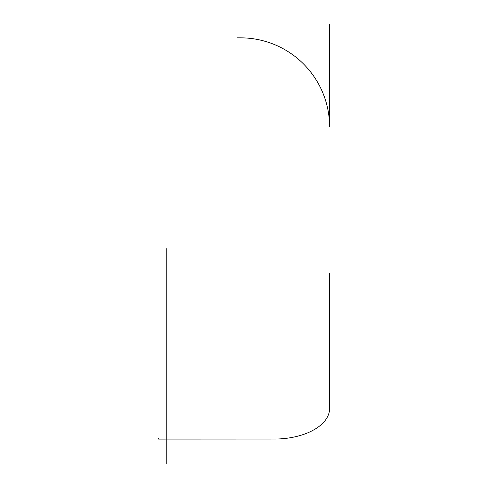 <?xml version="1.0" encoding="UTF-8"?>
<svg xmlns="http://www.w3.org/2000/svg" width="488" height="488" viewBox="0 0 488 488"><rect width="100%" height="100%" fill="white"/><g stroke="black" fill="none" stroke-linecap="round" stroke-linejoin="round"><path stroke-width="0.73" d="M158.826 438.675L158.765 439.09L274.311 439.048L158.728 439.048L158.82 438.62M158.582 439.096L158.515 438.62M166.762 463.6L166.762 248.599M329.595 408.486A55.284 30.561 180 0 1 274.311 439.048A55.284 30.561 0 0 0 329.595 408.486L329.595 273.609L329.595 408.486M329.595 24.4L329.595 126.923A89.072 89.072 0 0 0 240.523 37.85L237.449 37.85M158.515 438.675L158.515 438.986"/></g></svg>
